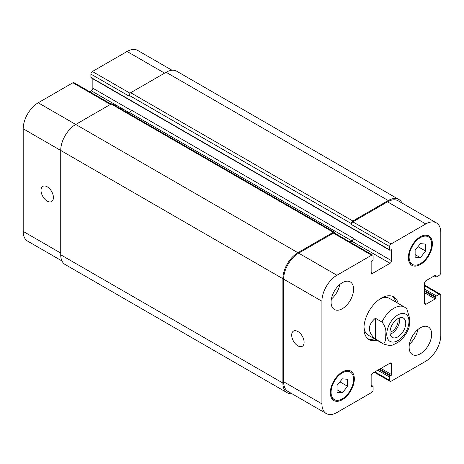 <?xml version="1.0" encoding="UTF-8"?>
<svg xmlns="http://www.w3.org/2000/svg" width="464" height="464" viewBox="0 0 464 464"><rect width="100%" height="100%" fill="white"/><g stroke="black" fill="none" stroke-linecap="round" stroke-linejoin="round"><path stroke-width="0.7" d="M375.353 318.229L381.959 322.045C385.149 325.972 386.413 330.165 385.758 334.637C385.677 338.233 385.891 344.242 381.959 342.844L375.353 339.027L375.353 318.229C367.424 325.165 367.424 332.096 375.353 339.027M381.959 342.844A21.228 12.255 120 0 0 383.351 343.894C388.316 345.663 391.86 345.842 393.977 344.421L397.909 342.38C403.048 338.766 406.777 333.755 409.103 327.352L409.741 318.582L406.783 308.809M390.172 334.161A11.148 6.432 120 0 0 399.562 317.898M389.986 332.212A8.775 5.069 120 0 0 398.071 320.717A8.775 5.069 120 0 0 397.781 318.716M389.986 332.311A11.148 6.432 -60 0 1 394.852 321.1A11.148 6.432 -60 0 1 403.442 318.113A11.148 6.432 -60 0 1 403.442 330.983A11.148 6.432 -60 0 1 392.295 337.415A11.148 6.432 -60 0 1 389.986 332.311M395.809 302.064A24.627 14.216 120 0 0 392.411 296.31M367.906 338.761A24.627 14.216 120 0 0 374.581 338.83M406.777 308.804L404.579 307.127L389.569 298.462A21.228 12.255 120 0 0 380.109 298.897M363.991 326.818A21.228 12.255 120 0 0 368.341 335.228L383.351 343.894M376.983 340.216A24.627 14.216 -60 0 1 369.042 339.555A24.627 14.216 -60 0 1 369.042 311.124A24.627 14.216 -60 0 1 393.669 296.902A24.627 14.216 -60 0 1 398.211 303.45M297.9 345.848A8.775 5.069 60 0 1 292.163 338.117A8.775 5.069 60 0 1 293.509 331.081A8.775 5.069 60 0 1 302.284 336.151A8.775 5.069 60 0 1 302.284 346.283A8.775 5.069 60 0 1 297.9 345.848M47.218 201.121A8.775 5.069 60 0 1 41.482 193.389A8.775 5.069 60 0 1 42.827 186.354A8.775 5.069 60 0 1 51.603 191.423A8.775 5.069 60 0 1 51.603 201.556A8.775 5.069 60 0 1 47.218 201.121M111.035 104.069L73.95 82.656A2.123 1.224 120 0 0 72.883 82.766L38.21 102.782A21.228 12.255 120 0 0 23.2 128.783L23.2 231.397A21.228 12.255 120 0 0 27.596 241.112L61.956 260.948M92.852 78.805L92.852 88.224A2.123 1.224 -60 0 1 91.35 90.822L89.72 91.762M172.045 70.261L137.686 50.425A21.228 12.255 120 0 0 127.072 51.481L92.4 71.497A2.123 1.224 120 0 0 90.898 74.095L90.898 77.389A0.847 0.493 120 0 0 91.072 77.778L389.789 250.241A0.847 0.493 120 0 0 390.212 250.2L390.966 249.765A0.847 0.493 -60 0 1 391.39 249.725A0.847 0.493 -60 0 1 391.564 250.113L391.564 260.687A2.123 1.224 -60 0 1 390.062 263.285L372.65 273.337A2.123 1.224 -60 0 1 371.589 273.441A2.123 1.224 -60 0 1 371.148 272.472L371.148 261.899A0.847 0.493 -60 0 1 371.751 260.861L372.499 260.426A0.847 0.493 120 0 0 373.102 259.388L373.102 256.093A2.123 1.224 120 0 0 372.662 255.119A2.123 1.224 120 0 0 371.6 255.223L336.928 275.245A21.228 12.255 120 0 0 321.917 301.246L321.917 403.854A21.228 12.255 120 0 0 326.314 413.575A21.228 12.255 120 0 0 336.928 412.519L371.6 392.503A2.123 1.224 120 0 0 373.102 389.905L373.102 386.611A0.847 0.493 120 0 0 372.928 386.222A0.847 0.493 120 0 0 372.499 386.263L371.751 386.698A0.847 0.493 -60 0 1 371.328 386.738A0.847 0.493 -60 0 1 371.148 386.35L371.148 375.776A2.123 1.224 -60 0 1 372.65 373.178L390.062 363.121A2.123 1.224 -60 0 1 391.123 363.016A2.123 1.224 -60 0 1 391.564 363.991L391.564 374.564A0.847 0.493 -60 0 1 390.966 375.602L390.212 376.037A0.847 0.493 120 0 0 389.615 377.075L389.615 380.37A2.123 1.224 120 0 0 390.05 381.344A2.123 1.224 120 0 0 391.117 381.234L425.79 361.218A21.228 12.255 120 0 0 440.8 335.217L440.8 295.179A2.123 1.224 120 0 0 440.359 294.205A2.123 1.224 120 0 0 439.298 294.309L436.444 295.957A0.847 0.493 120 0 0 435.847 297.001L435.847 297.865A0.847 0.493 -60 0 1 435.244 298.903L426.091 304.193A2.123 1.224 -60 0 1 425.03 304.297A2.123 1.224 -60 0 1 424.589 303.323L424.589 283.22A2.123 1.224 -60 0 1 426.091 280.616L435.244 275.332A0.847 0.493 -60 0 1 435.673 275.291A0.847 0.493 -60 0 1 435.847 275.68L435.847 276.544A0.847 0.493 120 0 0 436.021 276.933A0.847 0.493 120 0 0 436.444 276.892L439.298 275.245A2.123 1.224 120 0 0 440.8 272.646L440.8 232.603A21.228 12.255 120 0 0 436.404 222.888A21.228 12.255 120 0 0 425.79 223.938L391.117 243.96A2.123 1.224 120 0 0 389.615 246.558L389.615 249.852A0.847 0.493 120 0 0 389.789 250.241M409.416 344.16A15.921 9.193 120 0 0 417.844 329.568M409.126 347.263A15.921 9.193 -60 0 1 416.075 331.244A15.921 9.193 -60 0 1 428.347 326.975A15.921 9.193 -60 0 1 428.347 345.361A15.921 9.193 -60 0 1 412.426 354.554A15.921 9.193 -60 0 1 409.126 347.263M331.36 299.094A15.921 9.193 120 0 0 339.787 284.502M331.07 302.197A15.921 9.193 -60 0 1 338.018 286.172A15.921 9.193 -60 0 1 350.291 281.909A15.921 9.193 -60 0 1 350.291 300.295A15.921 9.193 -60 0 1 334.37 309.488A15.921 9.193 -60 0 1 331.07 302.197M415.129 250.166L420.384 243.629L425.639 244.099L425.639 251.099L420.384 257.636L415.129 257.166L415.129 250.166M420.384 257.636L415.129 254.603M425.639 251.099L417.948 246.662M337.073 385.358L342.328 378.827L347.582 379.291L347.582 386.297L342.328 392.834L337.073 392.364L337.073 385.358M342.328 392.834L337.073 389.801M347.582 386.297L339.892 381.855M409.126 257.131A15.921 9.193 120 0 0 412.426 264.422A15.921 9.193 120 0 0 428.347 255.229A15.921 9.193 120 0 0 428.347 236.843A15.921 9.193 120 0 0 416.075 241.112A15.921 9.193 120 0 0 409.126 257.131M408.378 257.566A16.982 9.808 -60 0 1 415.79 240.474A16.982 9.808 -60 0 1 428.875 235.927A16.982 9.808 -60 0 1 428.875 255.536A16.982 9.808 -60 0 1 411.893 265.338A16.982 9.808 -60 0 1 408.378 257.566M331.07 392.329A15.921 9.193 120 0 0 334.37 399.62A15.921 9.193 120 0 0 350.291 390.427A15.921 9.193 120 0 0 350.291 372.041A15.921 9.193 120 0 0 338.018 376.304A15.921 9.193 120 0 0 331.07 392.329M330.322 392.764A16.982 9.808 -60 0 1 337.734 375.672A16.982 9.808 -60 0 1 350.819 371.119A16.982 9.808 -60 0 1 350.819 390.734A16.982 9.808 -60 0 1 333.836 400.536A16.982 9.808 -60 0 1 330.322 392.764M326.314 413.575L288.034 391.477A21.228 12.255 -60 0 1 283.637 381.756L283.637 279.142A21.228 12.255 -60 0 1 298.648 253.147L333.32 233.125A2.123 1.224 -60 0 1 334.382 233.021L372.662 255.119M351.335 223.59A2.123 1.224 -60 0 1 352.837 220.992L388.264 200.541A21.228 12.255 -60 0 1 398.878 199.491L176.714 71.224A21.228 12.255 120 0 0 166.1 72.28L130.68 92.73A2.123 1.224 120 0 0 129.178 95.329L351.335 223.59L351.335 224.46A2.123 1.224 -60 0 1 352.837 221.862L387.51 201.84A21.228 12.255 -60 0 1 398.124 200.79L436.404 222.888M350.158 242.127L351.787 241.187A2.123 1.224 120 0 0 353.29 238.583L353.29 238.241A2.123 1.224 120 0 1 351.787 240.839L349.856 241.953M291.955 393.739A21.228 12.255 -60 0 1 287.286 392.776A21.228 12.255 -60 0 1 282.889 383.055L282.889 278.713A21.228 12.255 -60 0 1 297.9 252.712L333.32 232.261A2.123 1.224 -60 0 1 334.382 232.157A2.123 1.224 -60 0 1 334.822 233.125L334.822 233.276M398.878 199.491A21.228 12.255 -60 0 1 402.044 203.052M334.382 232.157L112.224 103.89A2.123 1.224 120 0 0 111.163 103.994L75.736 124.451A21.228 12.255 120 0 0 60.726 150.446L60.726 254.794A21.228 12.255 120 0 0 65.122 264.509L287.286 392.776M353.29 238.241L131.126 109.974A2.123 1.224 -60 0 1 129.624 112.578L128.447 113.257M129.178 95.329L129.178 96.199L90.898 74.095M406.754 314.94A15.706 9.071 120 0 0 388.815 325.554A15.706 9.071 120 0 0 394.493 341.933A15.706 9.071 120 0 0 408.975 321.349A15.706 9.071 120 0 0 406.754 314.94M404.579 307.127A21.228 12.255 120 0 0 381.959 322.045M283.637 381.756L321.917 403.854M390.062 363.121L391.564 363.991M374.9 371.879L389.615 380.37M424.589 285.818L439.298 294.309M424.589 303.323L426.091 304.193M387.51 201.84L425.79 223.938M352.837 221.862L391.117 243.96M351.335 224.46L389.615 246.558M351.787 241.187L390.062 263.285M353.29 238.583L391.564 260.687M371.148 272.472L372.65 273.337M333.32 233.125L371.6 255.223M298.648 253.147L336.928 275.245M283.637 279.142L321.917 301.246M60.726 253.06L23.2 231.397M164.604 73.144L127.072 51.481M130.059 93.241L92.4 71.497M131.103 110.31L92.852 88.224M129.328 112.752L91.35 90.822M110.415 104.429L72.883 82.766M297.9 252.712L38.21 102.782M282.889 278.713L23.2 128.783M371.148 386.35L371.751 386.698M371.148 385.485L372.499 386.263M60.726 254.794L282.889 383.055M111.163 103.994L333.32 232.261M129.624 112.578L351.787 240.839M390.966 249.765L391.564 250.113M90.898 77.389L389.615 249.852M130.68 92.73L352.837 220.992M166.1 72.28L388.264 200.541M434.495 275.767L435.847 276.544M435.244 275.332L435.847 275.68M424.589 292.749L435.244 298.903M424.589 291.363L435.847 297.865M424.589 290.499L435.847 297.001M424.589 289.113L436.444 295.957M377.754 370.231L389.615 377.075M378.955 369.535L390.212 376.037M379.709 369.1L390.966 375.602M380.909 368.41L391.564 374.564M428.347 236.843L425.389 235.138M412.426 264.422L409.468 262.717M350.291 372.041L347.333 370.336M334.37 399.62L331.412 397.909M390.05 381.344L374.28 372.238M440.359 294.205L424.589 285.099M371.148 385.195L372.928 386.222M434.246 275.906L436.021 276.933"/></g></svg>
